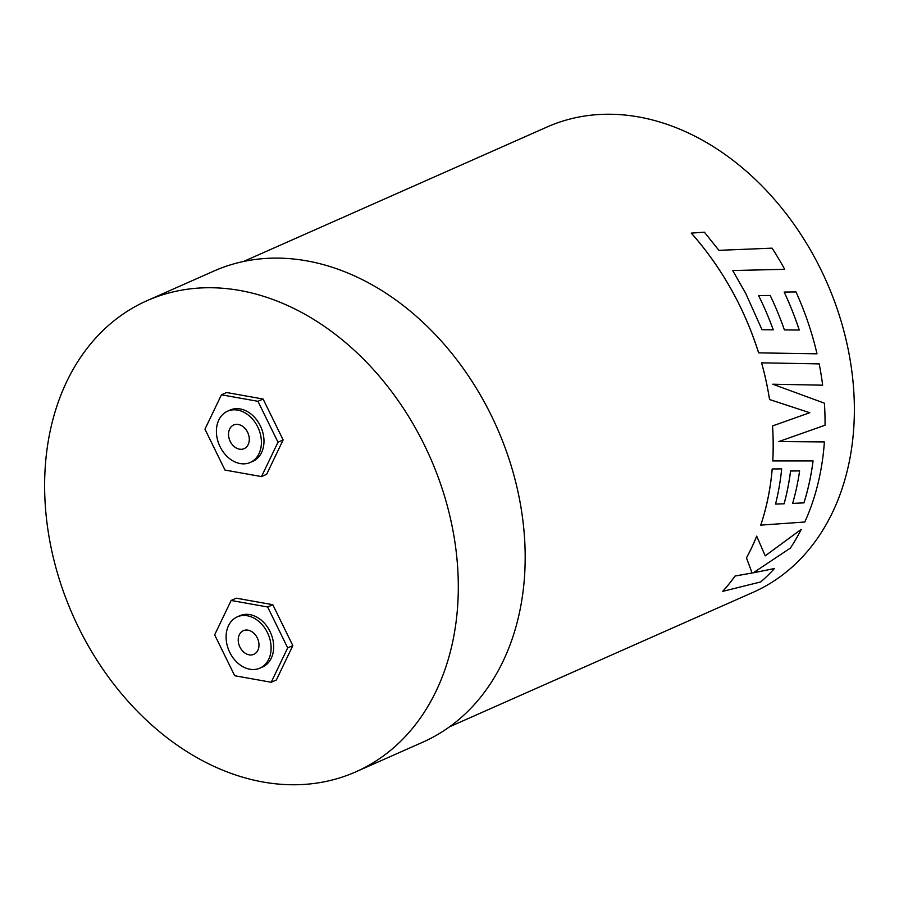 <?xml version="1.0" encoding="UTF-8"?>
<svg xmlns="http://www.w3.org/2000/svg" width="899" height="899" viewBox="0 0 899 899"><rect width="100%" height="100%" fill="white"/><g stroke="black" fill="none" stroke-linecap="round" stroke-linejoin="round"><path stroke-width="1.35" d="M249.27 438.678A12.934 9.81 66.1 0 1 244.146 448.657A12.934 9.81 66.1 0 1 228.537 434.981A12.934 9.81 66.1 0 1 233.661 425.002A12.934 9.81 66.1 0 1 249.27 438.678M216.434 432.812A28.038 21.25 66.1 0 1 227.548 411.203A28.038 21.25 66.1 0 1 261.373 440.836A28.038 21.25 66.1 0 1 250.259 462.457A28.038 21.25 66.1 0 1 216.434 432.812M250.259 462.457L252.833 461.322A28.038 21.25 -113.9 0 0 263.946 439.701A28.038 21.25 -113.9 0 0 230.122 410.056L227.548 411.203M238.235 640.65A12.934 9.81 -113.9 0 0 253.844 654.326A12.934 9.81 -113.9 0 0 258.968 644.347A12.934 9.81 -113.9 0 0 243.359 630.671A12.934 9.81 -113.9 0 0 238.235 640.65M271.071 646.505A28.038 21.25 -113.9 0 0 237.246 616.871A28.038 21.25 -113.9 0 0 226.132 638.492A28.038 21.25 -113.9 0 0 259.957 668.126A28.038 21.25 -113.9 0 0 271.071 646.505M259.957 668.126L262.53 666.991A28.038 21.25 -113.9 0 0 273.644 645.37A28.038 21.25 -113.9 0 0 239.819 615.725L237.246 616.871M355.835 771.848L422.71 742.226A257.687 195.319 -113.9 0 0 524.859 543.49A257.687 195.319 -113.9 0 0 213.973 271.026L147.099 300.648A257.687 195.319 -113.9 0 0 44.95 499.383A257.687 195.319 -113.9 0 0 355.835 771.848A257.687 195.319 -113.9 0 0 457.984 573.113A257.687 195.319 -113.9 0 0 147.099 300.648M732.663 270.554L784.703 269.307L732.685 270.543L745.732 293.389L762.004 329.719L773.286 329.854A254.496 192.903 66.1 0 0 758.599 295.58A254.451 192.869 66.1 0 1 773.252 329.854M784.703 269.307A254.496 192.903 66.1 0 0 772.072 248.158L718.885 250.338L704.378 232.178L691.264 233.122A254.451 192.869 66.1 0 1 733.517 293.58A254.451 192.869 66.1 0 1 758.599 352.858L817.011 353.813A254.496 192.903 66.1 0 0 796.008 291.95L784.164 292.063A254.451 192.869 66.1 0 1 799.233 330.034M784.085 503.8L775.534 504.081A254.496 192.903 66.1 0 0 781.681 468.907L772.185 468.952A254.451 192.869 66.1 0 1 760.723 525.128L804.785 522.016A254.496 192.903 66.1 0 0 823.001 456.108A254.496 192.903 66.1 0 0 824.394 441.926L778.86 441.555L825.046 425.216A254.496 192.903 66.1 0 0 824.405 403.179L772.747 384.199L822.652 385.188A254.496 192.903 66.1 0 0 819.18 363.881L761.588 362.836A254.451 192.869 66.1 0 1 769.533 399.527L809.752 412.72L772.499 425.935A254.451 192.869 66.1 0 1 772.848 432.014A254.451 192.869 66.1 0 1 772.747 460.929L813.078 460.94A254.496 192.903 66.1 0 1 803.942 502.867L792.615 503.44A254.496 192.903 66.1 0 0 799.616 470.919L790.558 470.997A254.451 192.869 66.1 0 1 784.085 503.8L775.5 504.058M449.612 726.774L753.182 592.284A254.451 192.869 -113.9 0 0 854.05 396.043A254.451 192.869 -113.9 0 0 547.064 126.995L243.483 261.485M271.206 682.262L287.691 647.876L267.655 606.982L231.144 600.465L214.659 634.84L234.695 675.733L271.206 682.262L276.353 679.981L292.838 645.606L272.802 604.701L236.28 598.183L231.144 600.465M263.104 399.032L283.14 439.926L266.655 474.301L261.508 476.582L224.986 470.065L204.961 429.171L221.446 394.796L226.582 392.515L263.104 399.032L257.957 401.314L277.993 442.207L283.14 439.926M813.044 460.94A254.451 192.869 66.1 0 1 803.908 502.844L792.592 503.418M774.477 568.516L753.238 572.82L790.367 548.098A254.496 192.903 66.1 0 0 801.267 529.331L765.229 555.863L756.7 536.186A254.496 192.903 66.1 0 1 746.473 557.874L752.103 573.023L735.101 576.023A254.496 192.903 66.1 0 1 722.762 591.34L760.7 581.945A254.496 192.903 66.1 0 0 774.477 568.516L753.261 572.854M756.7 536.186L756.666 536.152A254.451 192.869 66.1 0 1 746.451 557.841L752.07 572.989L735.067 575.989A254.451 192.869 66.1 0 1 722.74 591.306M801.267 529.331L765.195 555.829M287.691 647.876L292.838 645.606M267.655 606.982L272.802 604.701M221.446 394.796L257.957 401.314M277.993 442.207L261.508 476.582M809.752 412.72L772.533 425.946A254.496 192.903 66.1 0 1 772.78 460.94M799.582 470.896L790.592 471.02A254.496 192.903 66.1 0 1 784.119 503.811M772.185 468.952L772.219 468.963A254.496 192.903 66.1 0 1 760.756 525.151M781.681 468.907L772.219 468.963M824.394 441.926L778.894 441.566M772.747 384.199L802.976 384.806M761.588 362.836A254.496 192.903 66.1 0 1 769.566 399.527L809.785 412.731M691.286 233.088A254.496 192.903 66.1 0 1 733.539 293.568A254.496 192.903 66.1 0 1 758.632 352.858L817.011 353.813M784.164 292.063A254.496 192.903 66.1 0 1 799.267 330.034L784.411 329.922A254.496 192.903 66.1 0 0 770.196 295.468L758.599 295.58"/></g></svg>
